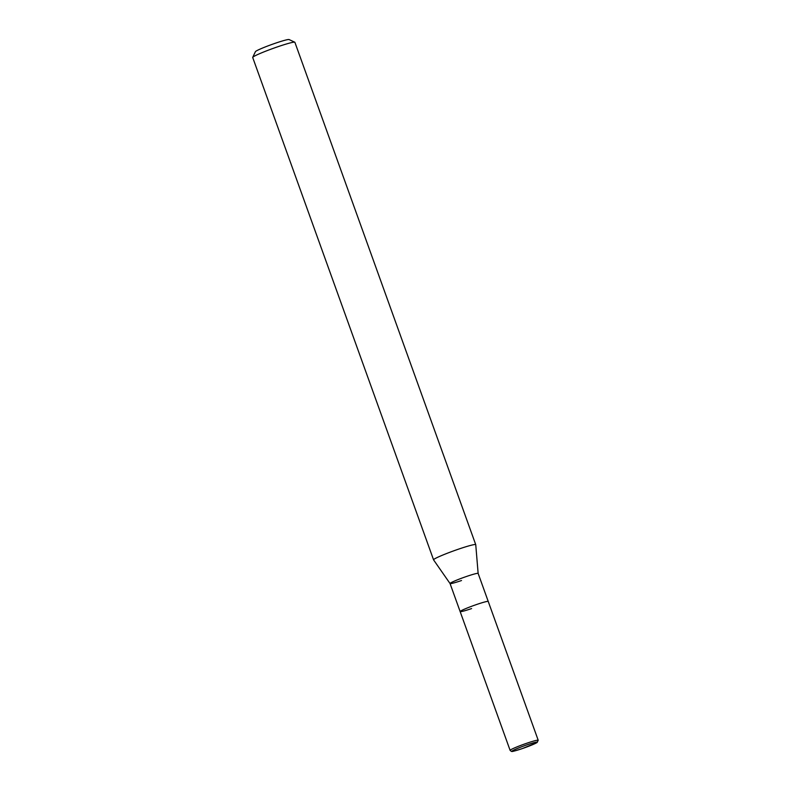 <?xml version="1.0" encoding="UTF-8"?>
<svg xmlns="http://www.w3.org/2000/svg" width="791" height="791" viewBox="0 0 791 791"><rect width="100%" height="100%" fill="white"/><g stroke="black" fill="none" stroke-linecap="round" stroke-linejoin="round"><path stroke-width="1.19" d="M433.567 559.85L252.705 57.496A22.415 1.641 -19.8 0 1 252.725 57.357A22.415 1.641 -19.8 0 1 277.671 46.798A22.415 1.641 -19.8 0 1 294.786 42.22A22.415 1.641 -19.8 0 1 294.885 42.309L475.737 544.663A22.415 1.641 160.2 0 0 458.533 549.152A22.415 1.641 160.2 0 0 433.567 559.85A22.415 1.641 160.2 0 0 433.577 559.88L450.049 583.54M294.786 42.22L289.071 39.55A17.926 1.315 160.2 0 0 275.387 43.218A17.926 1.315 160.2 0 0 255.424 51.662L252.725 57.357M461.509 580.535A14.93 1.098 -19.8 0 1 450.059 583.55A14.93 1.098 -19.8 0 1 466.67 576.412A14.93 1.098 -19.8 0 1 478.14 573.435L475.747 544.692A22.415 1.641 160.2 0 0 475.737 544.663M471.604 608.576A14.93 1.098 -19.8 0 1 460.144 611.572L450.049 583.531A14.93 1.098 -19.8 0 1 466.67 576.412A14.93 1.098 -19.8 0 1 478.14 573.416L538.206 740.257A14.93 1.098 160.2 0 0 526.737 743.253A14.93 1.098 160.2 0 0 510.116 750.372L511.411 751.42C513.082 750.985 508.316 753.022 522.317 748.583L537.129 742.502L538.206 740.257M476.765 604.453A14.93 1.098 -19.8 0 1 488.235 601.457A14.93 1.098 -19.8 0 0 476.765 604.453A14.93 1.098 -19.8 0 0 460.144 611.572A14.93 1.098 -19.8 0 1 476.765 604.453M522.337 748.573A13.427 0.979 -19.8 0 1 512.242 750.975A13.427 0.979 -19.8 0 1 526.984 744.855A13.427 0.979 -19.8 0 1 537.089 742.462A13.427 0.979 -19.8 0 1 522.337 748.573M460.144 611.572L510.116 750.372"/></g></svg>
